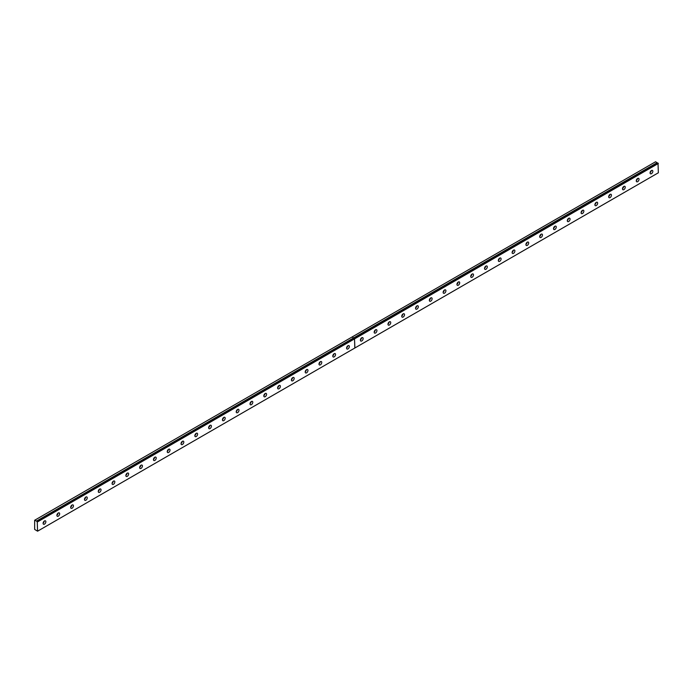 <?xml version="1.0" encoding="UTF-8"?>
<svg xmlns="http://www.w3.org/2000/svg" width="693" height="693" viewBox="0 0 693 693"><rect width="100%" height="100%" fill="white"/><g stroke="black" fill="none" stroke-linecap="round" stroke-linejoin="round"><path stroke-width="1.04" d="M658.012 163.15L354.53 338.34L658.012 163.15L658.35 172.791L354.894 347.981L354.495 338.357L354.825 348.025L37.578 531.185L37.24 521.552L354.487 338.392L37.24 521.552M354.461 338.383L37.127 521.621L36.452 521.119L353.759 338.011L352.139 336.954L34.65 520.252L34.65 529.409L37.578 531.185M657.804 163.245L655.595 161.755L352.139 336.954M637.655 181.67A1.949 1.126 120 0 0 638.929 179.946A1.949 1.126 120 0 0 638.634 178.387A1.949 1.126 120 0 0 637.655 178.482A1.949 1.126 120 0 0 636.382 180.197A1.949 1.126 120 0 0 636.685 181.765A1.949 1.126 120 0 0 637.655 181.67M636.287 180.648A1.949 1.126 120 0 0 637.473 178.603M623.865 189.631A1.949 1.126 120 0 0 625.138 187.916A1.949 1.126 120 0 0 624.835 186.348A1.949 1.126 120 0 0 623.865 186.443A1.949 1.126 120 0 0 622.591 188.167A1.949 1.126 120 0 0 622.886 189.726A1.949 1.126 120 0 0 623.865 189.631M622.496 188.617A1.949 1.126 120 0 0 623.674 186.564M610.065 197.592A1.949 1.126 120 0 0 611.339 195.876A1.949 1.126 120 0 0 611.044 194.317A1.949 1.126 120 0 0 610.065 194.412A1.949 1.126 120 0 0 608.792 196.128A1.949 1.126 120 0 0 609.095 197.696A1.949 1.126 120 0 0 610.065 197.592M608.705 196.578A1.949 1.126 120 0 0 609.883 194.534M596.275 205.561A1.949 1.126 120 0 0 597.548 203.837A1.949 1.126 120 0 0 597.245 202.278A1.949 1.126 120 0 0 596.275 202.373A1.949 1.126 120 0 0 595.001 204.097A1.949 1.126 120 0 0 595.296 205.656A1.949 1.126 120 0 0 596.275 205.561M594.906 204.539A1.949 1.126 120 0 0 596.084 202.495M582.475 213.522A1.949 1.126 120 0 0 583.749 211.807A1.949 1.126 120 0 0 583.454 210.239A1.949 1.126 120 0 0 582.475 210.343A1.949 1.126 120 0 0 581.202 212.058A1.949 1.126 120 0 0 581.505 213.617A1.949 1.126 120 0 0 582.475 213.522M581.115 212.508A1.949 1.126 120 0 0 582.293 210.464M568.684 221.491A1.949 1.126 120 0 0 569.958 219.768A1.949 1.126 120 0 0 569.655 218.208A1.949 1.126 120 0 0 568.684 218.304A1.949 1.126 120 0 0 567.411 220.019A1.949 1.126 120 0 0 567.706 221.587A1.949 1.126 120 0 0 568.684 221.491M567.316 220.469A1.949 1.126 120 0 0 568.503 218.425M554.885 229.452A1.949 1.126 120 0 0 556.167 227.737A1.949 1.126 120 0 0 555.864 226.169A1.949 1.126 120 0 0 554.885 226.264A1.949 1.126 120 0 0 553.612 227.988A1.949 1.126 120 0 0 553.915 229.548A1.949 1.126 120 0 0 554.885 229.452M553.525 228.439A1.949 1.126 120 0 0 554.703 226.386M541.094 237.422A1.949 1.126 120 0 0 542.368 235.698A1.949 1.126 120 0 0 542.073 234.139A1.949 1.126 120 0 0 541.094 234.234A1.949 1.126 120 0 0 539.821 235.949A1.949 1.126 120 0 0 540.116 237.517A1.949 1.126 120 0 0 541.094 237.422M539.726 236.4A1.949 1.126 120 0 0 540.912 234.355M527.295 245.383A1.949 1.126 120 0 0 528.577 243.659A1.949 1.126 120 0 0 528.274 242.1A1.949 1.126 120 0 0 527.295 242.195A1.949 1.126 120 0 0 526.022 243.919A1.949 1.126 120 0 0 526.325 245.478A1.949 1.126 120 0 0 527.295 245.383M525.935 244.369A1.949 1.126 120 0 0 527.113 242.316M513.504 253.343A1.949 1.126 120 0 0 514.778 251.628A1.949 1.126 120 0 0 514.483 250.06A1.949 1.126 120 0 0 513.504 250.164A1.949 1.126 120 0 0 512.231 251.88A1.949 1.126 120 0 0 512.525 253.447A1.949 1.126 120 0 0 513.504 253.343M512.136 252.33A1.949 1.126 120 0 0 513.322 250.286M499.705 261.313A1.949 1.126 120 0 0 500.987 259.589A1.949 1.126 120 0 0 500.684 258.03A1.949 1.126 120 0 0 499.705 258.125A1.949 1.126 120 0 0 498.432 259.84A1.949 1.126 120 0 0 498.735 261.408A1.949 1.126 120 0 0 499.705 261.313M498.345 260.291A1.949 1.126 120 0 0 499.523 258.246M485.914 269.274A1.949 1.126 120 0 0 487.188 267.559A1.949 1.126 120 0 0 486.893 265.991A1.949 1.126 120 0 0 485.914 266.086A1.949 1.126 120 0 0 484.641 267.81A1.949 1.126 120 0 0 484.935 269.369A1.949 1.126 120 0 0 485.914 269.274M484.546 268.26A1.949 1.126 120 0 0 485.732 266.207M472.124 277.243A1.949 1.126 120 0 0 473.397 275.519A1.949 1.126 120 0 0 473.094 273.96A1.949 1.126 120 0 0 472.124 274.056A1.949 1.126 120 0 0 470.842 275.771A1.949 1.126 120 0 0 471.145 277.339A1.949 1.126 120 0 0 472.124 277.243M470.755 276.221A1.949 1.126 120 0 0 471.933 274.177M458.324 285.204A1.949 1.126 120 0 0 459.598 283.489A1.949 1.126 120 0 0 459.303 281.921A1.949 1.126 120 0 0 458.324 282.016A1.949 1.126 120 0 0 457.051 283.74A1.949 1.126 120 0 0 457.345 285.299A1.949 1.126 120 0 0 458.324 285.204M456.956 284.191A1.949 1.126 120 0 0 458.142 282.138M444.534 293.165A1.949 1.126 120 0 0 445.807 291.45A1.949 1.126 120 0 0 445.504 289.882A1.949 1.126 120 0 0 444.534 289.986A1.949 1.126 120 0 0 443.251 291.701A1.949 1.126 120 0 0 443.555 293.269A1.949 1.126 120 0 0 444.534 293.165M443.165 292.151A1.949 1.126 120 0 0 444.343 290.107M430.734 301.134A1.949 1.126 120 0 0 432.008 299.411A1.949 1.126 120 0 0 431.713 297.851A1.949 1.126 120 0 0 430.734 297.947A1.949 1.126 120 0 0 429.461 299.671A1.949 1.126 120 0 0 429.755 301.23A1.949 1.126 120 0 0 430.734 301.134M429.365 300.112A1.949 1.126 120 0 0 430.552 298.068M416.943 309.095A1.949 1.126 120 0 0 418.217 307.38A1.949 1.126 120 0 0 417.914 305.812A1.949 1.126 120 0 0 416.943 305.908A1.949 1.126 120 0 0 415.661 307.631A1.949 1.126 120 0 0 415.965 309.191A1.949 1.126 120 0 0 416.943 309.095M415.575 308.082A1.949 1.126 120 0 0 416.753 306.029M403.144 317.065A1.949 1.126 120 0 0 404.417 315.341A1.949 1.126 120 0 0 404.123 313.782A1.949 1.126 120 0 0 403.144 313.877A1.949 1.126 120 0 0 401.871 315.592A1.949 1.126 120 0 0 402.174 317.16A1.949 1.126 120 0 0 403.144 317.065M401.775 316.043A1.949 1.126 120 0 0 402.962 313.998M389.353 325.026A1.949 1.126 120 0 0 390.627 323.31A1.949 1.126 120 0 0 390.324 321.743A1.949 1.126 120 0 0 389.353 321.838A1.949 1.126 120 0 0 388.08 323.562A1.949 1.126 120 0 0 388.375 325.121A1.949 1.126 120 0 0 389.353 325.026M387.985 324.012A1.949 1.126 120 0 0 389.163 321.959M375.554 332.986A1.949 1.126 120 0 0 376.827 331.271A1.949 1.126 120 0 0 376.533 329.712A1.949 1.126 120 0 0 375.554 329.807A1.949 1.126 120 0 0 374.281 331.523A1.949 1.126 120 0 0 374.584 333.09A1.949 1.126 120 0 0 375.554 332.986M374.185 331.973A1.949 1.126 120 0 0 375.372 329.929M361.763 340.956A1.949 1.126 120 0 0 363.037 339.232A1.949 1.126 120 0 0 362.734 337.673A1.949 1.126 120 0 0 361.763 337.768A1.949 1.126 120 0 0 360.49 339.492A1.949 1.126 120 0 0 360.784 341.051A1.949 1.126 120 0 0 361.763 340.956M360.395 339.934A1.949 1.126 120 0 0 361.573 337.889M651.455 173.7A1.949 1.126 120 0 0 652.728 171.985A1.949 1.126 120 0 0 652.425 170.417A1.949 1.126 120 0 0 651.455 170.513A1.949 1.126 120 0 0 650.181 172.236A1.949 1.126 120 0 0 650.476 173.796A1.949 1.126 120 0 0 651.455 173.7M650.086 172.687A1.949 1.126 120 0 0 651.264 170.634M347.964 348.917A1.949 1.126 120 0 0 349.237 347.202A1.949 1.126 120 0 0 348.943 345.634A1.949 1.126 120 0 0 347.964 345.738A1.949 1.126 120 0 0 346.691 347.453A1.949 1.126 120 0 0 346.994 349.012A1.949 1.126 120 0 0 347.964 348.917M346.595 347.903A1.949 1.126 120 0 0 347.782 345.85M334.173 356.886A1.949 1.126 120 0 0 335.447 355.162A1.949 1.126 120 0 0 335.143 353.603A1.949 1.126 120 0 0 334.173 353.699A1.949 1.126 120 0 0 332.9 355.414A1.949 1.126 120 0 0 333.194 356.982A1.949 1.126 120 0 0 334.173 356.886M332.805 355.864A1.949 1.126 120 0 0 333.983 353.82M320.374 364.847A1.949 1.126 120 0 0 321.647 363.132A1.949 1.126 120 0 0 321.353 361.564A1.949 1.126 120 0 0 320.374 361.659A1.949 1.126 120 0 0 319.101 363.383A1.949 1.126 120 0 0 319.404 364.942A1.949 1.126 120 0 0 320.374 364.847M319.005 363.834A1.949 1.126 120 0 0 320.192 361.781M306.583 372.817A1.949 1.126 120 0 0 307.857 371.093A1.949 1.126 120 0 0 307.553 369.534A1.949 1.126 120 0 0 306.583 369.629A1.949 1.126 120 0 0 305.31 371.344A1.949 1.126 120 0 0 305.604 372.912A1.949 1.126 120 0 0 306.583 372.817M305.215 371.794A1.949 1.126 120 0 0 306.393 369.75M292.784 380.778A1.949 1.126 120 0 0 294.057 379.054A1.949 1.126 120 0 0 293.763 377.494A1.949 1.126 120 0 0 292.784 377.59A1.949 1.126 120 0 0 291.51 379.314A1.949 1.126 120 0 0 291.814 380.873A1.949 1.126 120 0 0 292.784 380.778M291.415 379.755A1.949 1.126 120 0 0 292.602 377.711M278.993 388.738A1.949 1.126 120 0 0 280.267 387.023A1.949 1.126 120 0 0 279.963 385.455A1.949 1.126 120 0 0 278.993 385.559A1.949 1.126 120 0 0 277.72 387.274A1.949 1.126 120 0 0 278.014 388.834A1.949 1.126 120 0 0 278.993 388.738M277.624 387.725A1.949 1.126 120 0 0 278.803 385.68M265.194 396.708A1.949 1.126 120 0 0 266.467 394.984A1.949 1.126 120 0 0 266.173 393.425A1.949 1.126 120 0 0 265.194 393.52A1.949 1.126 120 0 0 263.92 395.235A1.949 1.126 120 0 0 264.224 396.803A1.949 1.126 120 0 0 265.194 396.708M263.834 395.686A1.949 1.126 120 0 0 265.012 393.641M251.403 404.669A1.949 1.126 120 0 0 252.676 402.954A1.949 1.126 120 0 0 252.373 401.386A1.949 1.126 120 0 0 251.403 401.481A1.949 1.126 120 0 0 250.13 403.205A1.949 1.126 120 0 0 250.424 404.764A1.949 1.126 120 0 0 251.403 404.669M250.034 403.655A1.949 1.126 120 0 0 251.212 401.602M237.604 412.638A1.949 1.126 120 0 0 238.877 410.914A1.949 1.126 120 0 0 238.583 409.355A1.949 1.126 120 0 0 237.604 409.45A1.949 1.126 120 0 0 236.33 411.166A1.949 1.126 120 0 0 236.634 412.733A1.949 1.126 120 0 0 237.604 412.638M236.244 411.616A1.949 1.126 120 0 0 237.422 409.572M223.813 420.599A1.949 1.126 120 0 0 225.086 418.884A1.949 1.126 120 0 0 224.783 417.316A1.949 1.126 120 0 0 223.813 417.411A1.949 1.126 120 0 0 222.54 419.135A1.949 1.126 120 0 0 222.834 420.694A1.949 1.126 120 0 0 223.813 420.599M222.444 419.586A1.949 1.126 120 0 0 223.631 417.532M210.014 428.56A1.949 1.126 120 0 0 211.296 426.845A1.949 1.126 120 0 0 210.993 425.277A1.949 1.126 120 0 0 210.014 425.381A1.949 1.126 120 0 0 208.74 427.096A1.949 1.126 120 0 0 209.043 428.664A1.949 1.126 120 0 0 210.014 428.56M208.654 427.546A1.949 1.126 120 0 0 209.832 425.502M196.223 436.529A1.949 1.126 120 0 0 197.496 434.806A1.949 1.126 120 0 0 197.202 433.246A1.949 1.126 120 0 0 196.223 433.342A1.949 1.126 120 0 0 194.95 435.057A1.949 1.126 120 0 0 195.244 436.625A1.949 1.126 120 0 0 196.223 436.529M194.854 435.507A1.949 1.126 120 0 0 196.041 433.463M182.424 444.49A1.949 1.126 120 0 0 183.706 442.775A1.949 1.126 120 0 0 183.402 441.207A1.949 1.126 120 0 0 182.424 441.302A1.949 1.126 120 0 0 181.15 443.026A1.949 1.126 120 0 0 181.453 444.585A1.949 1.126 120 0 0 182.424 444.49M181.064 443.477A1.949 1.126 120 0 0 182.242 441.424M168.633 452.46A1.949 1.126 120 0 0 169.906 450.736A1.949 1.126 120 0 0 169.612 449.177A1.949 1.126 120 0 0 168.633 449.272A1.949 1.126 120 0 0 167.359 450.987A1.949 1.126 120 0 0 167.654 452.555A1.949 1.126 120 0 0 168.633 452.46M167.264 451.438A1.949 1.126 120 0 0 168.451 449.393M154.834 460.421A1.949 1.126 120 0 0 156.116 458.705A1.949 1.126 120 0 0 155.812 457.137A1.949 1.126 120 0 0 154.834 457.233A1.949 1.126 120 0 0 153.56 458.957A1.949 1.126 120 0 0 153.863 460.516A1.949 1.126 120 0 0 154.834 460.421M153.474 459.407A1.949 1.126 120 0 0 154.652 457.354M141.043 468.381A1.949 1.126 120 0 0 142.316 466.666A1.949 1.126 120 0 0 142.022 465.098A1.949 1.126 120 0 0 141.043 465.202A1.949 1.126 120 0 0 139.769 466.917A1.949 1.126 120 0 0 140.064 468.485A1.949 1.126 120 0 0 141.043 468.381M139.674 467.368A1.949 1.126 120 0 0 140.861 465.324M127.252 476.351A1.949 1.126 120 0 0 128.526 474.627A1.949 1.126 120 0 0 128.222 473.068A1.949 1.126 120 0 0 127.252 473.163A1.949 1.126 120 0 0 125.97 474.887A1.949 1.126 120 0 0 126.273 476.446A1.949 1.126 120 0 0 127.252 476.351M125.883 475.329A1.949 1.126 120 0 0 127.062 473.284M113.453 484.312A1.949 1.126 120 0 0 114.726 482.597A1.949 1.126 120 0 0 114.432 481.029A1.949 1.126 120 0 0 113.453 481.124A1.949 1.126 120 0 0 112.179 482.848A1.949 1.126 120 0 0 112.474 484.407A1.949 1.126 120 0 0 113.453 484.312M112.084 483.298A1.949 1.126 120 0 0 113.271 481.245M99.662 492.281A1.949 1.126 120 0 0 100.935 490.557A1.949 1.126 120 0 0 100.632 488.998A1.949 1.126 120 0 0 99.662 489.093A1.949 1.126 120 0 0 98.38 490.809A1.949 1.126 120 0 0 98.683 492.376A1.949 1.126 120 0 0 99.662 492.281M98.293 491.259A1.949 1.126 120 0 0 99.471 489.215M85.863 500.242A1.949 1.126 120 0 0 87.136 498.527A1.949 1.126 120 0 0 86.842 496.959A1.949 1.126 120 0 0 85.863 497.054A1.949 1.126 120 0 0 84.589 498.778A1.949 1.126 120 0 0 84.884 500.337A1.949 1.126 120 0 0 85.863 500.242M84.494 499.229A1.949 1.126 120 0 0 85.681 497.176M72.072 508.203A1.949 1.126 120 0 0 73.345 506.488A1.949 1.126 120 0 0 73.042 504.928A1.949 1.126 120 0 0 72.072 505.024A1.949 1.126 120 0 0 70.79 506.739A1.949 1.126 120 0 0 71.093 508.307A1.949 1.126 120 0 0 72.072 508.203M70.703 507.189A1.949 1.126 120 0 0 71.881 505.145M58.273 516.172A1.949 1.126 120 0 0 59.546 514.449A1.949 1.126 120 0 0 59.252 512.889A1.949 1.126 120 0 0 58.273 512.985A1.949 1.126 120 0 0 56.999 514.708A1.949 1.126 120 0 0 57.302 516.268A1.949 1.126 120 0 0 58.273 516.172M56.904 515.15A1.949 1.126 120 0 0 58.091 513.106M44.482 524.133A1.949 1.126 120 0 0 45.755 522.418A1.949 1.126 120 0 0 45.452 520.85A1.949 1.126 120 0 0 44.482 520.954A1.949 1.126 120 0 0 43.209 522.669A1.949 1.126 120 0 0 43.503 524.229A1.949 1.126 120 0 0 44.482 524.133M43.113 523.12A1.949 1.126 120 0 0 44.291 521.075M657.969 163.15L354.513 338.349M352.07 336.989L353.655 337.907L36.452 521.119M36.408 521.067L34.823 520.157M354.894 338.669L658.35 163.47M37.578 521.864L354.825 338.704M354.79 338.487L658.246 163.288M37.474 521.69L354.729 338.522M657.172 162.673L353.725 337.863M353.751 337.933L657.215 162.725"/></g></svg>
